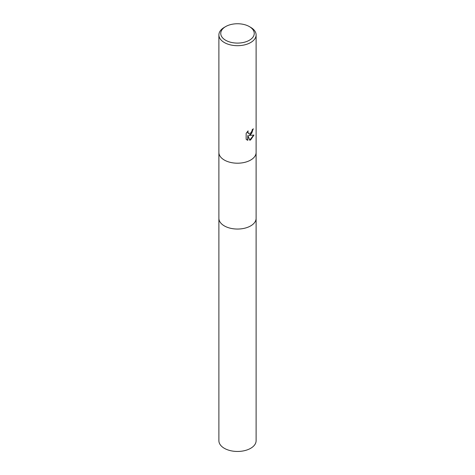 <?xml version="1.0" encoding="UTF-8"?>
<svg xmlns="http://www.w3.org/2000/svg" width="475" height="475" viewBox="0 0 475 475"><rect width="100%" height="100%" fill="white"/><g stroke="black" fill="none" stroke-linecap="round" stroke-linejoin="round"><path stroke-width="0.71" d="M249.345 26.582L250.658 27.342A18.608 10.747 180 0 1 256.108 34.942L256.108 152.457A18.608 10.747 180 0 1 254.909 156.251A18.608 10.747 180 0 1 250.658 160.051A18.608 10.747 180 0 1 220.091 156.257L220.091 156.257A18.608 10.747 180 0 1 218.892 152.457L218.892 34.942A18.608 10.747 180 0 1 224.342 27.342L225.655 26.582A16.75 9.672 180 0 1 249.345 26.582A16.75 9.672 180 0 1 249.345 40.256A16.75 9.672 180 0 1 225.655 40.256A16.75 9.672 180 0 1 225.655 26.582L224.342 27.342M256.108 218.167A18.608 10.747 180 0 1 256.108 218.304A18.608 10.747 180 0 1 250.658 225.904A18.608 10.747 180 0 1 230.381 228.232A18.608 10.747 180 0 1 218.892 218.304L218.892 152.594M254.909 156.257L254.909 156.257A18.608 10.747 180 0 1 250.658 160.057A18.608 10.747 180 0 1 220.091 156.251L220.091 156.251M250.658 134.728L248.876 135.399L253.977 135.072L250.658 139.893L249.785 140.268L247.855 135.446L247.855 140.309L246.157 139.312L246.157 133.315L248.11 130.892L247.849 132.08L248.567 133.505L250.658 133.119L252.005 130.969L252.201 129.722A18.608 10.747 0 0 0 253.335 128.778L250.658 134.728M256.108 34.942A18.608 10.747 180 0 1 250.658 42.536A18.608 10.747 180 0 1 230.375 44.87A18.608 10.747 180 0 1 218.892 34.942M253.104 128.992L251.786 133.143L248.876 135.399M249.719 140.089L253.686 135.143M246.846 139.876L247.629 140.178L247.855 135.446M248.467 133.433L247.813 132.804L247.707 131.302M256.108 218.304L256.108 440.711A18.608 10.747 180 0 1 244.625 450.638A18.608 10.747 180 0 1 224.342 448.311A18.608 10.747 180 0 1 218.892 440.711L218.892 218.304A18.608 10.747 180 0 0 224.342 225.904A18.608 10.747 180 0 0 244.625 228.232A18.608 10.747 180 0 0 256.108 218.304L256.108 152.594"/></g></svg>
